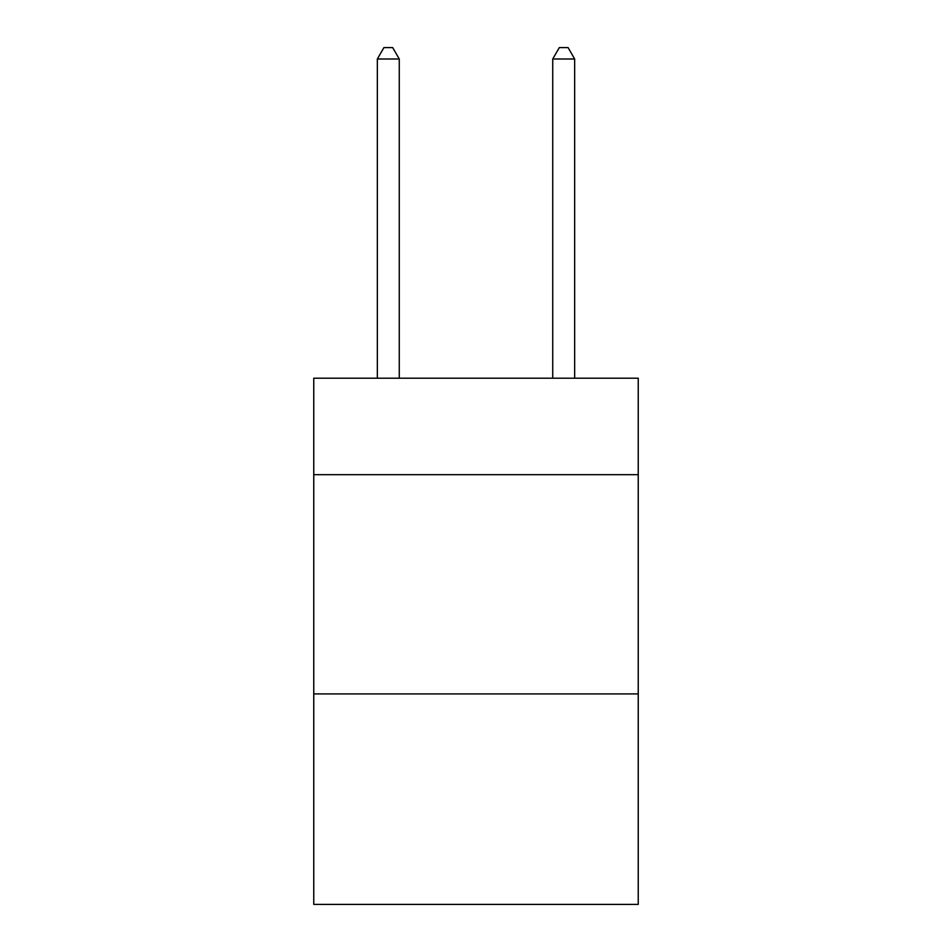 <?xml version="1.0" encoding="UTF-8"?>
<svg xmlns="http://www.w3.org/2000/svg" width="952" height="952" viewBox="0 0 952 952"><rect width="100%" height="100%" fill="white"/><g stroke="black" fill="none" stroke-linecap="round" stroke-linejoin="round"><path stroke-width="1.43" d="M638.245 474.679L638.245 378.218L313.755 378.218L313.755 474.679L638.245 474.679L638.245 904.4L313.755 904.4L313.755 474.679M638.245 693.925L313.755 693.925M399.269 378.218L399.269 59L377.337 59L377.337 378.218M377.337 59L383.918 47.6L392.688 47.6L399.269 59M574.663 378.218L574.663 59L552.731 59L552.731 378.218M552.731 59L559.312 47.6L568.082 47.6L574.663 59"/></g></svg>
